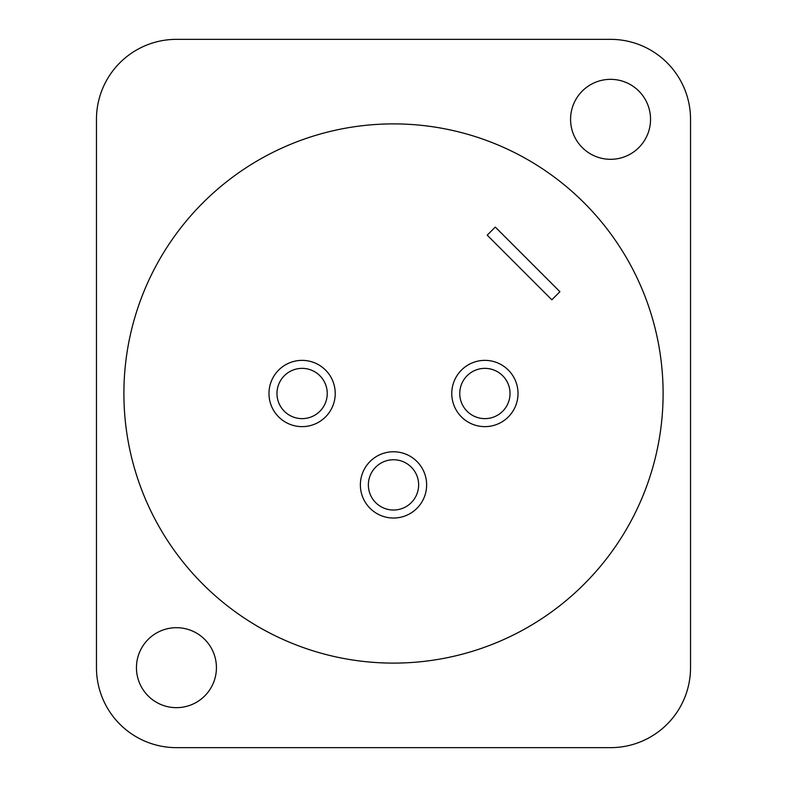<?xml version="1.0" encoding="UTF-8"?>
<svg xmlns="http://www.w3.org/2000/svg" width="787" height="787" viewBox="0 0 787 787"><rect width="100%" height="100%" fill="white"/><g stroke="black" fill="none" stroke-linecap="round" stroke-linejoin="round"><path stroke-width="1.18" d="M96.467 119.319L96.467 667.681A79.969 79.969 0 0 0 176.436 747.65L610.564 747.65A79.969 79.969 0 0 0 690.533 667.681L690.533 119.319A79.969 79.969 0 0 0 610.564 39.35L176.436 39.35A79.969 79.969 0 0 0 96.467 119.319M650.544 119.319A39.989 39.989 0 0 1 610.564 159.308A39.989 39.989 0 0 1 570.575 119.319A39.989 39.989 0 0 1 610.564 79.339A39.989 39.989 0 0 1 650.544 119.319M216.425 667.681A39.989 39.989 0 0 1 176.436 707.661A39.989 39.989 0 0 1 136.456 667.681A39.989 39.989 0 0 1 176.436 627.692A39.989 39.989 0 0 1 216.425 667.681M123.893 393.5A269.607 269.607 0 0 1 393.5 123.893A269.607 269.607 0 0 1 663.107 393.5A269.607 269.607 0 0 1 393.5 663.107A269.607 269.607 0 0 1 123.893 393.5M495.289 227.089L487.202 235.165L551.835 299.798L559.911 291.711L495.289 227.089M327.244 393.5A25.135 25.135 0 0 1 302.11 418.635A25.135 25.135 0 0 1 276.975 393.5A25.135 25.135 0 0 1 302.11 368.365A25.135 25.135 0 0 1 327.244 393.5M335.232 393.5A33.133 33.133 0 0 0 302.11 360.367A33.133 33.133 0 0 0 268.977 393.5A33.133 33.133 0 0 0 302.11 426.633A33.133 33.133 0 0 0 335.232 393.5M426.633 484.89A33.133 33.133 0 0 0 393.5 451.768A33.133 33.133 0 0 0 360.367 484.89A33.133 33.133 0 0 0 393.5 518.023A33.133 33.133 0 0 0 426.633 484.89M418.635 484.89A25.135 25.135 0 0 1 393.5 510.025A25.135 25.135 0 0 1 368.365 484.89A25.135 25.135 0 0 1 393.5 459.756A25.135 25.135 0 0 1 418.635 484.89M518.023 393.5A33.133 33.133 0 0 0 484.89 360.367A33.133 33.133 0 0 0 451.768 393.5A33.133 33.133 0 0 0 484.89 426.633A33.133 33.133 0 0 0 518.023 393.5M510.025 393.5A25.135 25.135 0 0 1 484.89 418.635A25.135 25.135 0 0 1 459.756 393.5A25.135 25.135 0 0 1 484.89 368.365A25.135 25.135 0 0 1 510.025 393.5"/></g></svg>
